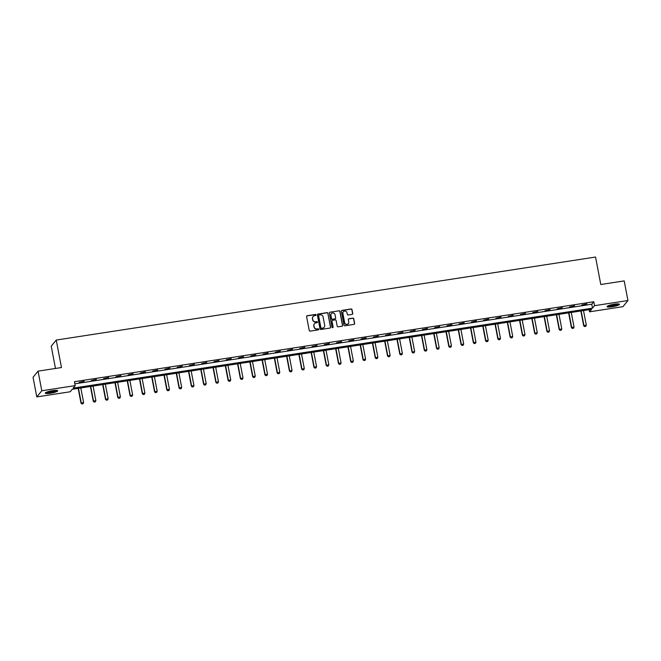 <?xml version="1.0" encoding="UTF-8"?>
<svg xmlns="http://www.w3.org/2000/svg" width="661" height="661" viewBox="0 0 661 661"><rect width="100%" height="100%" fill="white"/><g stroke="black" fill="none" stroke-linecap="round" stroke-linejoin="round"><path stroke-width="0.99" d="M316.065 314.909A0.554 0.537 39.1 0 0 315.421 314.454L307.225 315.71A0.793 0.768 39.1 0 0 306.597 316.602L309.241 330.467A0.793 0.768 39.1 0 0 310.166 331.12L318.362 329.864A0.554 0.537 39.1 0 0 318.8 329.236A0.554 0.537 39.1 0 0 318.156 328.781L317.09 328.947A2.545 2.462 39.1 0 1 314.157 326.856L313.934 325.699A2.545 2.462 39.1 0 1 315.933 322.857L316.991 322.692A0.554 0.537 39.1 0 0 317.429 322.072A0.554 0.537 39.1 0 0 316.784 321.618L315.727 321.783A2.545 2.462 39.1 0 1 312.785 319.693L312.57 318.536A2.545 2.462 39.1 0 1 314.562 315.694L315.627 315.528A0.554 0.537 39.1 0 0 316.065 314.909M315.875 315.421A0.554 0.537 39.1 0 0 315.289 314.619L307.084 315.875A0.793 0.768 39.1 0 0 306.687 316.065M318.61 329.748A0.554 0.537 39.1 0 0 318.015 328.947L317.09 328.947M317.247 322.585A0.554 0.537 39.1 0 0 316.652 321.783L315.727 321.783M612.218 306.77A6.329 1.099 -10.8 0 1 607.054 306.663A6.329 1.099 -10.8 0 1 614.325 304.184A6.329 1.099 -10.8 0 1 619.489 304.291A6.329 1.099 -10.8 0 1 612.218 306.77M50.418 393.262A6.329 1.099 -10.8 0 1 45.262 393.146A6.329 1.099 -10.8 0 1 52.525 390.668A6.329 1.099 -10.8 0 1 57.689 390.775A6.329 1.099 -10.8 0 1 50.418 393.262M352.115 314.388A0.793 0.768 39.1 0 0 352.743 313.504L351.999 309.612A0.793 0.768 39.1 0 0 351.082 308.96L341.977 310.364A0.793 0.768 39.1 0 0 341.357 311.248L344.001 325.121A0.793 0.768 39.1 0 0 344.918 325.774L354.023 324.369A0.793 0.768 39.1 0 0 354.643 323.477L353.751 318.784A0.793 0.768 39.1 0 0 352.834 318.131L348.934 318.726A0.793 0.768 39.1 0 0 348.306 319.618L348.752 321.948A2.132 2.057 39.1 0 1 346.19 324.27A2.132 2.057 39.1 0 1 344.629 322.585L342.885 313.454A2.132 2.057 39.1 0 1 345.447 311.124A2.132 2.057 39.1 0 1 347.008 312.818L347.306 314.339A0.793 0.768 39.1 0 0 348.223 314.991L352.115 314.388M36.793 396.914L33.05 377.291L38.049 371.143L61.473 367.541L56.226 340.06L595.544 257.038L600.783 284.511L624.207 280.9L627.95 300.524L622.951 306.671L589.546 311.818L591.578 309.323L72.223 389.279L70.198 391.766L36.793 396.914L41.792 390.767L75.197 385.627L73.164 388.114L592.52 308.158L594.545 305.671L627.95 300.524M38.049 371.143L41.792 390.767M74.85 383.818L591.769 304.234L593.801 301.747L74.445 381.703L75.197 385.627M593.801 301.747L594.545 305.671M328.005 313.306A0.793 0.768 39.1 0 0 327.088 312.653L317.982 314.058A0.793 0.768 39.1 0 0 317.363 314.942L320.007 328.814A0.793 0.768 39.1 0 0 320.924 329.467L330.029 328.063A0.793 0.768 39.1 0 0 330.649 327.17L327.873 313.471A0.793 0.768 39.1 0 0 326.955 312.818L317.85 314.223A0.793 0.768 39.1 0 0 317.454 314.413M329.979 312.207L339.085 310.81A0.793 0.768 39.1 0 1 340.002 311.455L342.646 325.328A0.793 0.768 39.1 0 1 342.026 326.22L338.126 326.815A0.793 0.768 39.1 0 1 337.209 326.162L336.135 320.544A0.793 0.768 39.1 0 0 335.218 319.891L332.632 320.288A0.793 0.768 39.1 0 0 332.012 321.172L333.127 327.03A0.554 0.537 39.1 0 1 332.458 327.641A0.554 0.537 39.1 0 1 332.045 327.195L329.36 313.099A0.793 0.768 39.1 0 1 329.979 312.207L339.085 310.81M56.226 340.06L51.227 346.207L55.474 368.458M79.105 382.397L84.154 381.257L79.105 382.397M91.367 380.513L96.415 379.373L91.367 380.513M103.62 378.621L108.677 377.481L103.62 378.621M115.882 376.737L120.938 375.597L115.882 376.737M128.143 374.853L133.2 373.705L128.143 374.853M140.405 372.961L145.461 371.821L140.405 372.961M152.666 371.077L157.723 369.937L152.666 371.077M164.928 369.185L169.984 368.045L164.928 369.185M177.189 367.301L182.238 366.161L177.189 367.301M189.451 365.409L194.499 364.269L189.451 365.409M201.712 363.525L206.761 362.385L201.712 363.525M213.974 361.633L219.022 360.493L213.974 361.633M226.227 359.749L231.284 358.609L226.227 359.749M238.489 357.865L243.545 356.717L238.489 357.865M250.75 355.973L255.807 354.833L250.75 355.973M263.012 354.089L268.069 352.941L263.012 354.089M275.273 352.197L280.33 351.057L275.273 352.197M287.535 350.313L292.592 349.173L287.535 350.313M299.797 348.421L304.845 347.281L299.797 348.421M312.058 346.538L317.106 345.397L312.058 346.538M324.32 344.645L329.368 343.505L324.32 344.645M336.581 342.762L341.63 341.621L336.581 342.762M348.834 340.869L353.891 339.729L348.834 340.869M361.096 338.986L366.153 337.845L361.096 338.986M373.358 337.102L378.414 335.953L373.358 337.102M385.619 335.21L390.676 334.069L385.619 335.21M397.881 333.326L402.937 332.186L397.881 333.326M410.142 331.434L415.199 330.293L410.142 331.434M422.404 329.55L427.452 328.41L422.404 329.55M434.665 327.658L439.714 326.517L434.665 327.658M446.927 325.774L451.975 324.634L446.927 325.774M459.188 323.882L464.237 322.742L459.188 323.882M471.45 321.998L476.498 320.858L471.45 321.998M483.703 320.114L488.76 318.966L483.703 320.114M495.965 318.222L501.021 317.082L495.965 318.222M508.226 316.338L513.283 315.198L508.226 316.338M520.488 314.446L525.545 313.306L520.488 314.446M532.749 312.562L537.806 311.422L532.749 312.562M545.011 310.67L550.068 309.53L545.011 310.67M557.273 308.786L562.321 307.646L557.273 308.786M569.534 306.894L574.583 305.754L569.534 306.894M581.796 305.01L586.844 303.87L581.796 305.01M589.141 309.695L589.546 311.818M591.769 304.234L592.52 308.158M312.992 316.636A2.545 2.462 39.1 0 0 312.43 318.701L312.57 318.536M315.594 321.948A2.545 2.462 39.1 0 1 312.653 319.858L312.43 318.701M314.363 323.799A2.545 2.462 39.1 0 0 313.801 325.873L313.934 325.699M316.958 329.112A2.545 2.462 39.1 0 1 314.016 327.021L313.801 325.873M330.426 327.873A0.793 0.768 39.1 0 0 330.517 327.344L327.873 313.471M319.04 315A0.554 0.537 39.1 0 0 318.602 315.627L320.924 327.798A0.554 0.537 39.1 0 0 321.568 328.253L322.684 328.087A2.545 2.462 39.1 0 0 324.683 325.237L323.097 316.916A2.545 2.462 39.1 0 0 320.155 314.834L319.04 315M318.652 315.28A0.554 0.537 39.1 0 0 318.47 315.793L318.602 315.627M324.121 327.311A2.545 2.462 39.1 0 1 322.551 328.253L321.436 328.418A0.554 0.537 39.1 0 1 320.792 327.963L318.47 315.793M342.423 326.03A0.793 0.768 39.1 0 0 342.514 325.493L339.87 311.628A0.793 0.768 39.1 0 0 338.953 310.976M332.103 320.643A0.793 0.768 39.1 0 0 331.872 321.345L333.127 327.03M335.02 314.702A2.132 2.057 39.1 0 0 331.31 313.678A2.132 2.057 39.1 0 0 330.897 315.338L331.508 318.552A0.793 0.768 39.1 0 0 332.425 319.205L335.011 318.809A0.793 0.768 39.1 0 0 335.639 317.924L335.02 314.702M331.244 313.76A2.132 2.057 39.1 0 0 330.764 315.504L330.897 315.338M335.408 318.619A0.793 0.768 39.1 0 1 334.879 318.974L332.293 319.37A0.793 0.768 39.1 0 1 331.376 318.726L330.764 315.504M343.233 311.876A2.132 2.057 39.1 0 0 342.753 313.62L342.885 313.454M348.273 323.692A2.132 2.057 39.1 0 1 344.488 322.75L342.753 313.62M354.42 324.179A0.793 0.768 39.1 0 0 354.511 323.65L353.61 318.949A0.793 0.768 39.1 0 0 352.693 318.296L348.801 318.891A0.793 0.768 39.1 0 0 348.405 319.081M352.511 314.206A0.793 0.768 39.1 0 0 352.602 313.669L351.867 309.778A0.793 0.768 39.1 0 0 350.941 309.125L341.844 310.53A0.793 0.768 39.1 0 0 341.448 310.72M78.18 388.362L80.997 403.16L83.6 402.499L80.824 387.957M81.881 403.962L83.104 403.731L81.881 403.962L80.997 403.16M78.469 388.321L81.245 402.863L81.923 403.912M83.6 402.499L83.104 403.731M56.73 390.395A5.478 0.95 -10.8 0 1 52.153 392.147A5.478 0.95 -10.8 0 1 46.303 392.601A5.478 0.95 -10.8 0 1 46.014 392.444M46.683 392.138A5.073 0.876 169.2 0 0 51.442 391.808A5.073 0.876 169.2 0 0 55.995 390.362M45.485 392.766A6.288 1.091 169.2 0 0 45.559 392.791A6.288 1.091 169.2 0 0 51.665 392.386A6.288 1.091 169.2 0 0 57.342 390.511M618.522 303.903A5.478 0.95 -10.8 0 1 612.235 305.969A5.478 0.95 -10.8 0 1 607.806 305.952M608.475 305.646A5.073 0.876 169.2 0 0 612.226 305.489A5.073 0.876 169.2 0 0 617.787 303.87M607.277 306.283A6.288 1.091 169.2 0 0 612.103 306.134A6.288 1.091 169.2 0 0 619.134 304.019M90.433 386.478L93.259 401.268L95.862 400.607L93.085 386.065M94.143 402.078L95.366 401.847L94.143 402.078L93.259 401.268M90.731 386.429L93.498 400.971L94.184 402.028M95.862 400.607L95.366 401.847M102.695 384.586L105.52 399.384L108.123 398.723L105.347 384.181M106.404 400.186L107.627 399.955L106.404 400.186L105.52 399.384M102.992 384.545L105.76 399.087L106.446 400.136M108.123 398.723L107.627 399.955M114.956 382.702L117.782 397.492L120.385 396.831L117.608 382.289M118.666 398.302L119.889 398.071L118.666 398.302L117.782 397.492M115.254 382.653L118.022 397.195L118.707 398.252M120.385 396.831L119.889 398.071M127.218 380.81L130.043 395.609L132.646 394.947L129.87 380.406M130.928 396.41L132.142 396.179L130.928 396.41L130.043 395.609M127.507 380.769L130.283 395.311L130.969 396.36M132.646 394.947L132.142 396.179M139.479 378.927L142.305 393.725L144.899 393.055L142.132 378.513M143.189 394.526L144.404 394.295L143.189 394.526L142.305 393.725M139.768 378.877L142.545 393.419L143.23 394.477M144.899 393.055L144.404 394.295M151.741 377.034L154.567 391.833L157.161 391.172L154.393 376.63M155.451 392.642L156.665 392.411L155.451 392.642L154.567 391.833M152.03 376.993L154.806 391.535L155.492 392.593M157.161 391.172L156.665 392.411M164.002 375.151L166.82 389.949L169.423 389.288L166.646 374.737M167.712 390.75L168.927 390.519L167.712 390.75L166.82 389.949M164.292 375.101L167.068 389.651L167.754 390.701M169.423 389.288L168.927 390.519M176.264 373.258L179.081 388.057L181.684 387.396L178.908 372.854M179.974 388.866L181.188 388.635L179.974 388.866L179.081 388.057M176.553 373.217L179.329 387.759L180.007 388.817M181.684 387.396L181.188 388.635M188.525 371.375L191.343 386.173L193.946 385.512L191.169 370.97M192.227 386.974L193.45 386.743L192.227 386.974L191.343 386.173M188.815 371.333L191.591 385.875L192.268 386.925M193.946 385.512L193.45 386.743M200.787 369.482L203.605 384.281L206.207 383.62L203.431 369.078M204.489 385.09L205.711 384.859L204.489 385.09L203.605 384.281M201.076 369.441L203.852 383.983L204.53 385.041M206.207 383.62L205.711 384.859M213.04 367.599L215.866 382.397L218.469 381.736L215.693 367.194M216.75 383.198L217.973 382.967L216.75 383.198L215.866 382.397M213.338 367.557L216.106 382.099L216.791 383.149M218.469 381.736L217.973 382.967M225.302 365.715L228.128 380.505L230.73 379.844L227.954 365.302M229.012 381.314L230.235 381.083L229.012 381.314L228.128 380.505M225.599 365.665L228.367 380.207L229.053 381.265M230.73 379.844L230.235 381.083M237.563 363.823L240.389 378.621L242.992 377.96L240.216 363.418M241.273 379.422L242.496 379.191L241.273 379.422L240.389 378.621M237.861 363.781L240.629 378.323L241.315 379.373M242.992 377.96L242.496 379.191M249.825 361.939L252.651 376.737L255.253 376.068L252.477 361.526M253.535 377.538L254.758 377.307L253.535 377.538L252.651 376.737M250.114 361.889L252.89 376.431L253.576 377.489M255.253 376.068L254.758 377.307M262.087 360.047L264.912 374.845L267.507 374.184L264.739 359.642M265.796 375.655L267.011 375.423L265.796 375.655L264.912 374.845M262.376 360.005L265.152 374.547L265.838 375.605M267.507 374.184L267.011 375.423M274.348 358.163L277.174 372.961L279.768 372.3L277 357.75M278.058 373.762L279.273 373.531L278.058 373.762L277.174 372.961M274.637 358.113L277.413 372.655L278.099 373.713M279.768 372.3L279.273 373.531M286.61 356.271L289.427 371.069L292.03 370.408L289.262 355.866M290.319 371.879L291.534 371.647L290.319 371.879L289.427 371.069M286.899 356.229L289.675 370.771L290.361 371.829M292.03 370.408L291.534 371.647M298.871 354.387L301.689 369.185L304.291 368.524L301.515 353.982M302.581 369.986L303.796 369.755L302.581 369.986L301.689 369.185M299.16 354.337L301.937 368.888L302.614 369.937M304.291 368.524L303.796 369.755M311.133 352.495L313.95 367.293L316.553 366.632L313.777 352.09M314.834 368.103L316.057 367.871L314.834 368.103L313.95 367.293M311.422 352.453L314.198 366.995L314.876 368.053M316.553 366.632L316.057 367.871M323.394 350.611L326.212 365.409L328.814 364.748L326.038 350.206M327.096 366.211L328.319 365.979L327.096 366.211L326.212 365.409M323.683 350.57L326.46 365.112L327.137 366.161M328.814 364.748L328.319 365.979M335.648 348.727L338.473 363.517L341.076 362.856L338.3 348.314M339.357 364.327L340.58 364.095L339.357 364.327L338.473 363.517M335.945 348.678L338.721 363.22L339.399 364.277M341.076 362.856L340.58 364.095M347.909 346.835L350.735 361.633L353.338 360.972L350.561 346.43M351.619 362.435L352.842 362.203L351.619 362.435L350.735 361.633M348.207 346.794L350.974 361.336L351.66 362.385M353.338 360.972L352.842 362.203M360.171 344.951L362.996 359.749L365.599 359.08L362.823 344.538M363.88 360.551L365.103 360.319L363.88 360.551L362.996 359.749M360.468 344.902L363.236 359.444L363.922 360.501M365.599 359.08L365.103 360.319M372.432 343.059L375.258 357.857L377.861 357.196L375.084 342.654M376.142 358.667L377.365 358.436L376.142 358.667L375.258 357.857M372.721 343.018L375.498 357.56L376.183 358.617M377.861 357.196L377.365 358.436M384.694 341.175L387.52 355.973L390.114 355.312L387.346 340.762M388.404 356.775L389.618 356.543L388.404 356.775L387.52 355.973M384.983 341.126L387.759 355.668L388.445 356.725M390.114 355.312L389.618 356.543M396.955 339.283L399.781 354.081L402.375 353.42L399.608 338.878M400.665 354.891L401.88 354.66L400.665 354.891L399.781 354.081M397.244 339.242L400.021 353.784L400.706 354.841M402.375 353.42L401.88 354.66M409.217 337.399L412.043 352.197L414.637 351.536L411.869 336.994M412.927 352.999L414.141 352.767L412.927 352.999L412.043 352.197M409.506 337.35L412.282 351.9L412.968 352.949M414.637 351.536L414.141 352.767M421.478 335.507L424.296 350.305L426.899 349.644L424.122 335.102M425.188 351.115L426.403 350.884L425.188 351.115L424.296 350.305M421.768 335.466L424.544 350.008L425.221 351.065M426.899 349.644L426.403 350.884M433.74 333.623L436.557 348.421L439.16 347.76L436.384 333.218M437.442 349.223L438.664 348.991L437.442 349.223L436.557 348.421M434.029 333.582L436.805 348.124L437.483 349.173M439.16 347.76L438.664 348.991M446.001 331.739L448.819 346.529L451.422 345.868L448.645 331.326M449.703 347.339L450.926 347.108L449.703 347.339L448.819 346.529M446.291 331.69L449.067 346.232L449.744 347.289M451.422 345.868L450.926 347.108M458.255 329.847L461.081 344.645L463.683 343.984L460.907 329.442M461.965 345.447L463.187 345.216L461.965 345.447L461.081 344.645M458.552 329.806L461.328 344.348L462.006 345.397M463.683 343.984L463.187 345.216M470.516 327.963L473.342 342.762L475.945 342.092L473.169 327.55M474.226 343.563L475.449 343.332L474.226 343.563L473.342 342.762M470.814 327.914L473.582 342.456L474.268 343.513M475.945 342.092L475.449 343.332M482.778 326.071L485.604 340.869L488.206 340.208L485.43 325.666M486.488 341.679L487.711 341.448L486.488 341.679L485.604 340.869M483.075 326.03L485.843 340.572L486.529 341.621M488.206 340.208L487.711 341.448M495.039 324.187L497.865 338.986L500.468 338.325L497.692 323.774M498.749 339.787L499.972 339.556L498.749 339.787L497.865 338.986M495.329 324.138L498.105 338.68L498.791 339.737M500.468 338.325L499.972 339.556M507.301 322.295L510.127 337.093L512.729 336.432L509.953 321.89M511.011 337.903L512.225 337.672L511.011 337.903L510.127 337.093M507.59 322.254L510.366 336.796L511.052 337.854M512.729 336.432L512.225 337.672M519.563 320.411L522.388 335.21L524.983 334.549L522.215 320.007M523.272 336.011L524.487 335.78L523.272 336.011L522.388 335.21M519.852 320.362L522.628 334.912L523.314 335.962M524.983 334.549L524.487 335.78M531.824 318.519L534.65 333.318L537.244 332.657L534.476 318.115M535.534 334.127L536.749 333.896L535.534 334.127L534.65 333.318M532.113 318.478L534.889 333.02L535.575 334.078M537.244 332.657L536.749 333.896M544.086 316.636L546.903 331.434L549.506 330.773L546.73 316.231M547.795 332.235L549.01 332.004L547.795 332.235L546.903 331.434M544.375 316.594L547.151 331.136L547.837 332.186M549.506 330.773L549.01 332.004M556.347 314.752L559.165 329.542L561.767 328.881L558.991 314.339M560.057 330.351L561.272 330.12L560.057 330.351L559.165 329.542M556.636 314.702L559.413 329.244L560.09 330.302M561.767 328.881L561.272 330.12M568.609 312.86L571.426 327.658L574.029 326.997L571.253 312.455M572.31 328.459L573.533 328.228L572.31 328.459L571.426 327.658M568.898 312.818L571.674 327.36L572.352 328.41M574.029 326.997L573.533 328.228M580.87 310.976L583.688 325.766L586.29 325.105L583.514 310.563M584.572 326.575L585.795 326.344L584.572 326.575L583.688 325.766M581.159 310.926L583.936 325.468L584.613 326.526M586.29 325.105L585.795 326.344"/></g></svg>
